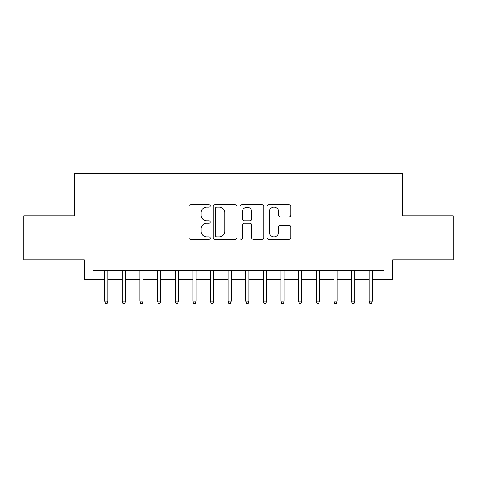 <?xml version="1.0" encoding="UTF-8"?>
<svg xmlns="http://www.w3.org/2000/svg" width="477" height="477" viewBox="0 0 477 477"><rect width="100%" height="100%" fill="white"/><g stroke="black" fill="none" stroke-linecap="round" stroke-linejoin="round"><path stroke-width="0.72" d="M210.291 205.921A1.21 1.21 0 0 0 209.081 204.711L190.693 204.711A1.729 1.729 0 0 0 188.964 206.44L188.964 237.588A1.729 1.729 0 0 0 190.693 239.323L209.081 239.323A1.21 1.21 0 0 0 210.291 238.112A1.21 1.21 0 0 0 209.081 236.896L206.702 236.896A5.539 5.539 0 0 1 201.163 231.363L201.163 228.763A5.539 5.539 0 0 1 206.702 223.224L209.081 223.224A1.21 1.21 0 0 0 210.291 222.014A1.21 1.21 0 0 0 209.081 220.803L206.702 220.803A5.539 5.539 0 0 1 201.163 215.264L201.163 212.67A5.539 5.539 0 0 1 206.702 207.131L209.081 207.131A1.21 1.21 0 0 0 210.291 205.921M289.074 216.91A1.729 1.729 0 0 0 290.803 215.181L290.803 206.44A1.729 1.729 0 0 0 289.074 204.711L268.652 204.711A1.729 1.729 0 0 0 266.923 206.44L266.923 237.588A1.729 1.729 0 0 0 268.652 239.323L289.074 239.323A1.729 1.729 0 0 0 290.803 237.588L290.803 227.034A1.729 1.729 0 0 0 289.074 225.305L280.333 225.305A1.729 1.729 0 0 0 278.604 227.034L278.604 232.269A4.627 4.627 0 0 1 273.977 236.896A4.627 4.627 0 0 1 269.344 232.269L269.344 211.764A4.627 4.627 0 0 1 273.977 207.131A4.627 4.627 0 0 1 278.604 211.764L278.604 215.181A1.729 1.729 0 0 0 280.333 216.91L289.074 216.91M93.051 279.313L93.051 270.501L383.949 270.501L383.949 279.313L392.768 279.313L392.768 259.923L453.15 259.923L453.15 215.842L402.463 215.842L402.463 173.533L74.537 173.533L74.537 215.842L23.85 215.842L23.85 259.923L84.232 259.923L84.232 279.313L104.684 279.313M236.986 206.44A1.729 1.729 0 0 0 235.256 204.711L214.835 204.711A1.729 1.729 0 0 0 213.106 206.44L213.106 237.588A1.729 1.729 0 0 0 214.835 239.323L235.256 239.323A1.729 1.729 0 0 0 236.986 237.588L236.986 206.44M241.744 204.711L262.165 204.711A1.729 1.729 0 0 1 263.894 206.44L263.894 237.588A1.729 1.729 0 0 1 262.165 239.323L253.424 239.323A1.729 1.729 0 0 1 251.695 237.588L251.695 224.959A1.729 1.729 0 0 0 249.966 223.224L244.17 223.224A1.729 1.729 0 0 0 242.435 224.959L242.435 238.112A1.21 1.21 0 0 1 241.225 239.323A1.21 1.21 0 0 1 240.014 238.112L240.014 206.44A1.729 1.729 0 0 1 241.744 204.711M107.862 279.313L122.315 279.313M125.487 279.313L139.946 279.313M143.118 279.313L157.577 279.313M160.749 279.313L175.208 279.313M178.38 279.313L192.839 279.313M196.011 279.313L210.47 279.313M213.642 279.313L228.095 279.313M231.273 279.313L245.727 279.313M248.905 279.313L263.358 279.313M266.53 279.313L280.989 279.313M284.161 279.313L298.62 279.313M301.792 279.313L316.251 279.313M319.423 279.313L333.882 279.313M337.054 279.313L351.513 279.313M354.685 279.313L369.138 279.313M372.316 279.313L383.949 279.313M216.737 207.131A1.21 1.21 0 0 0 215.526 208.342L215.526 235.686A1.21 1.21 0 0 0 216.737 236.896L219.247 236.896A5.539 5.539 0 0 0 224.786 231.363L224.786 212.67A5.539 5.539 0 0 0 219.247 207.131L216.737 207.131M251.695 211.848A4.627 4.627 0 0 0 247.068 207.221A4.627 4.627 0 0 0 242.435 211.848L242.435 219.074A1.729 1.729 0 0 0 244.17 220.803L249.966 220.803A1.729 1.729 0 0 0 251.695 219.074L251.695 211.848M104.684 301.178L105.393 303.467L107.152 303.467L107.862 301.178L104.684 301.178L104.684 270.501M107.862 301.178L107.862 270.501M122.315 301.178L123.018 303.467L124.783 303.467L125.487 301.178L122.315 301.178L122.315 270.501M125.487 301.178L125.487 270.501M139.946 301.178L140.649 303.467L142.414 303.467L143.118 301.178L139.946 301.178L139.946 270.501M143.118 301.178L143.118 270.501M157.577 301.178L158.281 303.467L160.045 303.467L160.749 301.178L157.577 301.178L157.577 270.501M160.749 301.178L160.749 270.501M175.208 301.178L175.912 303.467L177.677 303.467L178.38 301.178L175.208 301.178L175.208 270.501M178.38 301.178L178.38 270.501M192.839 301.178L193.543 303.467L195.308 303.467L196.011 301.178L192.839 301.178L192.839 270.501M196.011 301.178L196.011 270.501M210.47 301.178L211.174 303.467L212.939 303.467L213.642 301.178L210.47 301.178L210.47 270.501M213.642 301.178L213.642 270.501M228.095 301.178L228.805 303.467L230.564 303.467L231.273 301.178L228.095 301.178L228.095 270.501M231.273 301.178L231.273 270.501M245.727 301.178L246.436 303.467L248.195 303.467L248.905 301.178L245.727 301.178L245.727 270.501M248.905 301.178L248.905 270.501M263.358 301.178L264.061 303.467L265.826 303.467L266.53 301.178L263.358 301.178L263.358 270.501M266.53 301.178L266.53 270.501M280.989 301.178L281.692 303.467L283.457 303.467L284.161 301.178L280.989 301.178L280.989 270.501M284.161 301.178L284.161 270.501M298.62 301.178L299.323 303.467L301.088 303.467L301.792 301.178L298.62 301.178L298.62 270.501M301.792 301.178L301.792 270.501M316.251 301.178L316.955 303.467L318.719 303.467L319.423 301.178L316.251 301.178L316.251 270.501M319.423 301.178L319.423 270.501M333.882 301.178L334.586 303.467L336.351 303.467L337.054 301.178L333.882 301.178L333.882 270.501M337.054 301.178L337.054 270.501M351.513 301.178L352.217 303.467L353.982 303.467L354.685 301.178L351.513 301.178L351.513 270.501M354.685 301.178L354.685 270.501M369.138 301.178L369.848 303.467L371.607 303.467L372.316 301.178L369.138 301.178L369.138 270.501M372.316 301.178L372.316 270.501"/></g></svg>
